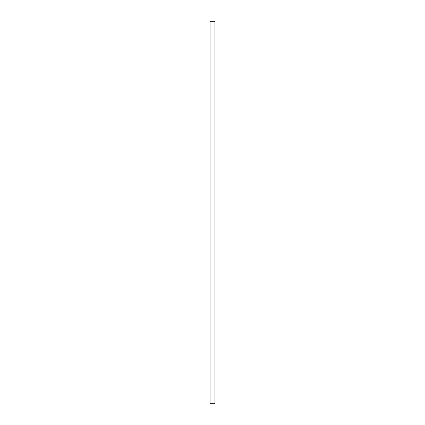 <?xml version="1.0" encoding="UTF-8"?>
<svg xmlns="http://www.w3.org/2000/svg" width="425" height="425" viewBox="0 0 425 425"><rect width="100%" height="100%" fill="white"/><g stroke="black" fill="none" stroke-linecap="round" stroke-linejoin="round"><path stroke-width="0.64" d="M214.928 21.25L214.928 403.75L210.072 403.75L210.072 21.25L214.928 21.25L210.072 21.25"/></g></svg>
